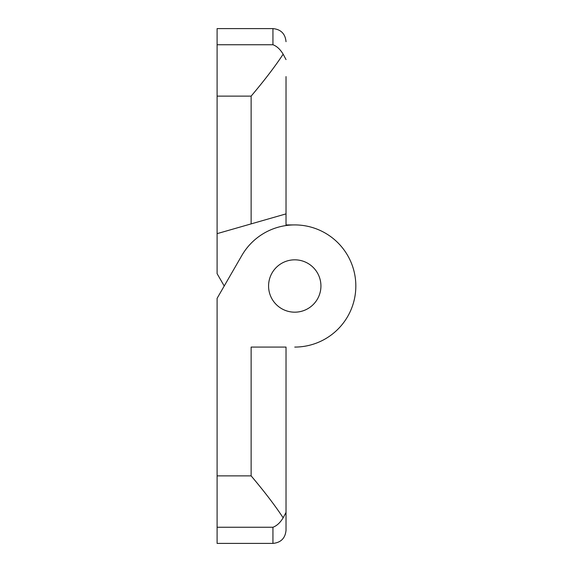 <?xml version="1.0" encoding="UTF-8"?>
<svg xmlns="http://www.w3.org/2000/svg" width="572" height="572" viewBox="0 0 572 572"><rect width="100%" height="100%" fill="white"/><g stroke="black" fill="none" stroke-linecap="round" stroke-linejoin="round"><path stroke-width="0.86" d="M286.029 347.075L251.129 347.075L251.129 475.868L217.095 475.868L217.095 543.4L272.937 543.4C280.888 542.628 285.249 538.259 286.029 530.308L286.029 347.075M286.029 495.409L286.029 530.308M286.029 381.982L286.029 358.115M217.095 475.868L217.095 298.348L241.856 255.462A61.075 61.075 0 0 1 347.647 255.462A61.075 61.075 0 0 1 294.752 347.075M286.029 512.412L283.147 517.803C280.251 522.644 276.848 525.797 272.937 527.255L272.937 543.4M283.147 517.803C275.168 505.669 264.493 491.691 251.129 475.868M294.752 259.824A26.176 26.176 0 0 0 268.575 286A26.176 26.176 0 0 0 294.752 312.176A26.176 26.176 0 0 0 320.928 286A26.176 26.176 0 0 0 294.752 259.824A26.176 26.176 0 0 1 317.424 299.092A26.176 26.176 0 0 1 272.086 299.092A26.176 26.176 0 0 1 294.752 259.824M286.029 224.925L294.752 224.925L286.029 224.925L286.029 213.885L217.095 233.648L217.095 273.652L224.224 286L217.095 273.652M286.029 76.591L286.029 213.885M217.095 44.745L272.937 44.745L272.937 28.6L217.095 28.6L217.095 233.648M217.095 96.132L251.129 96.132C264.493 80.309 275.168 66.331 283.147 54.197L286.029 59.588M272.937 44.745C276.848 46.203 280.251 49.356 283.147 54.197M217.095 527.255L272.937 527.255M251.129 96.132L251.129 223.888M272.937 28.6C280.888 29.372 285.249 33.741 286.029 41.692"/></g></svg>
